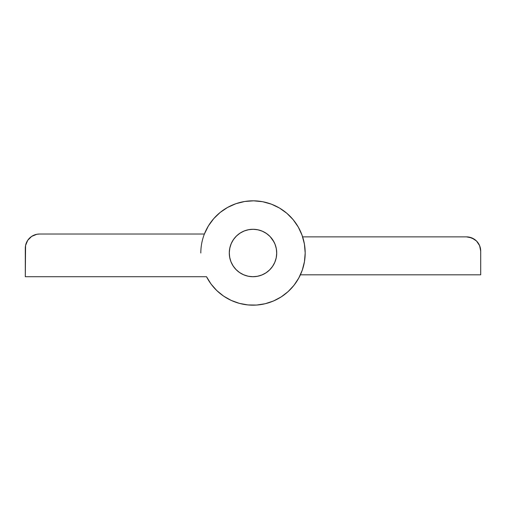 <?xml version="1.0" encoding="UTF-8"?>
<svg xmlns="http://www.w3.org/2000/svg" width="506" height="506" viewBox="0 0 506 506"><rect width="100%" height="100%" fill="white"/><g stroke="black" fill="none" stroke-linecap="round" stroke-linejoin="round"><path stroke-width="0.76" d="M480.7 251.102L479.618 245.657L476.532 241.039L471.915 237.953L466.469 236.871L302.626 236.871L466.469 236.871A14.231 14.231 0 0 1 480.7 251.102L480.7 274.821L480.7 251.102M302.367 236.087L300.583 231.584M298.666 227.757L296.111 223.601L298.666 227.757M293.581 220.192L290.305 216.511L293.581 220.192M287.25 213.633L283.328 210.534L287.25 213.633M279.875 208.27L275.39 205.866L279.875 208.27M271.684 204.279L266.732 202.659L271.684 204.279M262.918 201.767L257.44 201.008M253.854 200.825L248.452 201.015M244.834 201.458L235.904 203.697L227.504 207.473L235.904 203.697M224.809 209.086L220.053 212.533M217.257 214.98L213.513 218.889M211.053 221.963L208.181 226.277M206.233 229.85L204.392 234.025L208.383 225.935L213.715 218.655L220.218 212.406L227.694 207.365L235.935 203.69L244.683 201.483L253.677 200.825L262.652 201.717L271.342 204.146L279.483 208.036L286.826 213.266L293.164 219.686L298.306 227.105L302.088 235.296L304.403 244.012L305.181 253A52.181 52.181 0 0 1 206.524 276.719L206.96 277.566L206.524 276.719L25.3 276.719L25.572 245.48L27.697 240.35L31.625 236.422L36.755 234.297L39.531 234.025L204.392 234.025L208.383 225.935L213.715 218.655L220.218 212.406M209.105 281.209L211.723 284.922L209.105 281.209M214.449 288.167L217.65 291.38L214.449 288.167M220.882 294.125L224.569 296.756L220.882 294.125M228.225 298.926L232.292 300.893M236.264 302.424L240.603 303.689M244.777 304.53L249.256 305.048L244.777 304.53M253.519 305.175L258.022 304.941L253.519 305.175M262.247 304.353L266.643 303.366L262.247 304.353M270.716 302.082L274.878 300.374M278.686 298.42L282.5 296.042M285.928 293.48L289.287 290.501M292.234 287.402L295.049 283.898M297.439 280.343L299.628 276.428M300.4 274.821L480.7 274.821L300.4 274.821M474.375 239.268L469.245 237.143M200.819 253A52.181 52.181 0 0 1 204.392 234.025L39.531 234.025A14.231 14.231 0 0 0 25.3 248.256L25.3 276.719L206.524 276.719L211.103 284.106L206.524 276.719M274.056 242.077L270.179 236.644L266.656 233.608L262.614 231.312L258.193 229.857A23.719 23.719 0 0 1 276.143 258.193A23.719 23.719 0 0 1 247.807 276.143A23.719 23.719 0 0 1 229.857 247.801A23.719 23.719 0 0 1 258.193 229.857L253.582 229.288L248.946 229.629L244.461 230.869L240.312 232.962L236.644 235.821L233.608 239.344L231.318 243.386L229.857 247.801L229.288 252.418L229.629 257.054L230.869 261.539L232.962 265.688L235.821 269.356L239.344 272.392L243.386 274.682L247.807 276.143L252.418 276.712L257.054 276.371L261.539 275.131L265.688 273.038L269.356 270.179L272.392 266.656L274.682 262.608L276.143 258.193L276.712 253.582L276.371 248.946L275.131 244.461L273.038 240.306L274.056 242.077M274.802 262.342L273.778 264.436M276.719 253A23.719 23.719 0 0 1 253 276.719A23.719 23.719 0 0 1 229.281 253L229.737 257.624L231.084 262.076L233.279 266.175L236.226 269.768L239.825 272.721L243.924 274.91L248.37 276.263L253 276.719L257.63 276.263L262.076 274.91L266.175 272.721L269.774 269.768L272.721 266.175L274.916 262.076L276.263 257.624L276.719 253L276.263 248.37L274.916 243.924L272.721 239.819L269.774 236.226L266.175 233.279L262.076 231.084L257.63 229.737L253 229.281L248.37 229.737L243.924 231.084L239.825 233.279L236.226 236.226L233.279 239.819L231.084 243.924L229.737 248.37L229.281 253A23.719 23.719 0 0 1 253 229.281A23.719 23.719 0 0 1 276.719 253M204.392 234.025A52.181 52.181 0 0 1 305.181 253L304.454 261.665L302.303 270.09L298.78 278.041L293.986 285.295L288.053 291.658L281.146 296.94L273.455 301.007L265.195 303.733L256.599 305.055L247.908 304.928L239.351 303.366L231.179 300.4L223.608 296.111L216.853 290.634L211.103 284.106M229.37 255.037L229.68 257.339M230.217 259.603L230.869 261.539M237.731 271.146L239.585 272.557M241.564 273.778L243.658 274.802M276.573 255.612L276.719 253.291M276.63 250.963L276.32 248.655M275.783 246.39L275.131 244.461M264.436 232.222L262.342 231.198M229.427 250.388L229.281 252.709M227.694 207.365L235.935 203.69M279.483 208.036L286.826 213.266L293.164 219.686M305.181 253L304.454 261.665M288.053 291.658L281.146 296.94L273.455 301.007L265.195 303.733L256.599 305.055M247.908 304.928L239.351 303.366L231.179 300.4L223.608 296.111L216.853 290.634M31.625 236.422L36.755 234.297M242.077 231.944L240.065 233.121M231.944 263.923L233.121 265.935M234.48 267.819L235.815 269.35M263.923 274.05L265.935 272.879M267.819 271.52L269.35 270.185"/></g></svg>

